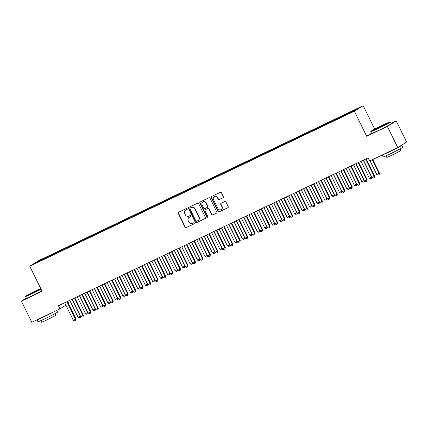 <?xml version="1.0" encoding="UTF-8"?>
<svg xmlns="http://www.w3.org/2000/svg" width="428" height="428" viewBox="0 0 428 428"><rect width="100%" height="100%" fill="white"/><g stroke="black" fill="none" stroke-linecap="round" stroke-linejoin="round"><path stroke-width="0.64" d="M187.18 208.816A0.599 0.567 -122.1 0 0 186.399 208.522L178.61 212.24A0.856 0.813 -122.1 0 0 178.257 213.358L185.067 227.204A0.856 0.813 -122.1 0 0 186.18 227.621L193.97 223.903A0.599 0.567 -122.1 0 0 194.216 223.116A0.599 0.567 -122.1 0 0 193.44 222.822L192.429 223.304A2.745 2.6 -122.1 0 1 188.871 221.966L188.304 220.811A2.745 2.6 -122.1 0 1 189.444 217.231L190.449 216.75A0.599 0.567 -122.1 0 0 190.695 215.963A0.599 0.567 -122.1 0 0 189.92 215.675L188.914 216.156A2.745 2.6 -122.1 0 1 185.356 214.813L184.789 213.658A2.745 2.6 -122.1 0 1 185.923 210.078L186.929 209.597A0.599 0.567 -122.1 0 0 187.18 208.816M222.956 197.763A0.856 0.813 -122.1 0 0 223.309 196.639L221.399 192.755A0.856 0.813 -122.1 0 0 220.286 192.338L211.635 196.468A0.856 0.813 -122.1 0 0 211.282 197.586L218.093 211.432A0.856 0.813 -122.1 0 0 219.206 211.849L227.857 207.719A0.856 0.813 -122.1 0 0 228.21 206.601L225.904 201.909A0.856 0.813 -122.1 0 0 224.791 201.492L221.089 203.257A0.856 0.813 -122.1 0 0 220.736 204.375L221.881 206.703A2.295 2.172 -122.1 0 1 221.137 209.581A2.295 2.172 -122.1 0 1 217.959 208.575L213.47 199.464A2.295 2.172 -122.1 0 1 214.214 196.58A2.295 2.172 -122.1 0 1 217.392 197.592L218.141 199.111A0.856 0.813 -122.1 0 0 219.254 199.528L223.106 197.666M371.515 133.258L366.673 136.286L387.361 126.41L397.773 147.564L369.615 161.008L368.075 157.873L58.422 305.736L59.968 308.872L65.869 305.169M366.673 136.286L354.341 111.216L29.751 266.211L38.579 260.679L363.169 105.684L354.341 111.216M26.311 298.086L21.4 301.162L42.088 291.281L29.751 266.211M21.4 301.162L31.811 322.316L59.968 308.872M198.597 203.642A0.856 0.813 -122.1 0 0 197.49 203.225L188.839 207.355A0.856 0.813 -122.1 0 0 188.481 208.473L195.296 222.319A0.856 0.813 -122.1 0 0 196.404 222.737L205.055 218.606A0.856 0.813 -122.1 0 0 205.413 217.488L198.597 203.642M200.24 201.914L208.885 197.784A0.856 0.813 -122.1 0 1 209.998 198.201L216.809 212.042A0.856 0.813 -122.1 0 1 216.456 213.16L212.753 214.931A0.856 0.813 -122.1 0 1 211.641 214.514L208.88 208.896A0.856 0.813 -122.1 0 0 207.767 208.479L205.312 209.65A0.856 0.813 -122.1 0 0 204.959 210.769L207.831 216.616A0.599 0.567 -122.1 0 1 207.639 217.371A0.599 0.567 -122.1 0 1 206.81 217.103L199.881 203.032A0.856 0.813 -122.1 0 1 200.24 201.914M47.797 257.212L47.529 256.666L38.467 261.117L34.791 263.418L42.163 260.026L345.391 115.234L354.454 110.777L358.124 108.477L349.911 112.398L349.992 112.912M47.529 256.666L54.153 253.627L54.249 254.237M55.266 253.644L54.998 253.098L54.153 253.627M54.998 253.098L61.621 250.064L61.718 250.669M62.734 250.075L62.467 249.529L61.621 250.064M62.467 249.529L69.09 246.496L69.186 247.106M70.203 246.512L69.935 245.966L69.09 246.496M69.935 245.966L76.558 242.927L76.655 243.537M77.671 242.944L77.404 242.398L76.558 242.927M77.404 242.398L84.027 239.364L84.123 239.969M85.14 239.38L84.872 238.835L84.027 239.364M84.872 238.835L91.496 235.796L91.592 236.406M92.609 235.812L92.341 235.266L91.496 235.796M92.341 235.266L98.964 232.233L99.061 232.837M100.077 232.244L99.81 231.698L98.964 232.233M99.81 231.698L106.433 228.664L106.529 229.274M107.546 228.68L107.278 228.135L106.433 228.664M107.278 228.135L113.902 225.096L113.998 225.706M115.014 225.112L114.747 224.566L113.902 225.096M114.747 224.566L121.37 221.533L121.466 222.137M122.483 221.549L122.215 220.998L121.37 221.533M122.215 220.998L128.839 217.964L128.935 218.574M129.952 217.98L129.684 217.435L128.839 217.964M129.684 217.435L136.307 214.396L136.404 215.006M137.42 214.412L137.153 213.866L136.307 214.396M137.153 213.866L143.776 210.833L143.872 211.443M144.889 210.849L144.621 210.303L143.776 210.833M144.621 210.303L151.245 207.264L151.341 207.874M152.357 207.28L152.09 206.735L151.245 207.264M152.09 206.735L158.713 203.701L158.809 204.306M159.826 203.712L159.558 203.166L158.713 203.701M159.558 203.166L166.182 200.133L166.278 200.743M167.294 200.149L167.027 199.603L166.182 200.133M167.027 199.603L173.65 196.564L173.747 197.174M174.763 196.58L174.496 196.035L173.65 196.564M174.496 196.035L181.119 193.001L181.215 193.606M182.232 193.017L181.964 192.472L181.119 193.001M181.964 192.472L188.588 189.433L188.684 190.043M189.7 189.449L189.433 188.903L188.588 189.433M189.433 188.903L196.056 185.87L196.152 186.474M197.169 185.88L196.901 185.335L196.056 185.87M196.901 185.335L203.525 182.301L203.621 182.911M204.638 182.317L204.37 181.772L203.525 182.301M204.37 181.772L210.993 178.733L211.09 179.343M212.106 178.749L211.839 178.203L210.993 178.733M211.839 178.203L218.462 175.17L218.558 175.774M219.58 175.186L219.307 174.64L218.462 175.17M219.307 174.64L225.931 171.601L226.027 172.211M227.049 171.617L226.776 171.072L225.931 171.601M226.776 171.072L233.399 168.033L233.495 168.643M234.517 168.049L234.244 167.503L233.399 168.033M234.244 167.503L240.868 164.47L240.964 165.08M241.986 164.486L241.713 163.94L240.868 164.47M241.713 163.94L248.336 160.901L248.433 161.511M249.454 160.917L249.182 160.372L248.336 160.901M249.182 160.372L255.805 157.338L255.901 157.943M256.923 157.349L256.65 156.803L255.805 157.338M256.65 156.803L263.274 153.77L263.37 154.38M264.392 153.786L264.119 153.24L263.274 153.77M264.119 153.24L270.742 150.201L270.838 150.811M271.86 150.217L271.587 149.672L270.742 150.201M271.587 149.672L278.211 146.638L278.307 147.243M279.329 146.654L279.056 146.109L278.211 146.638M279.056 146.109L285.679 143.07L285.776 143.68M286.797 143.086L286.525 142.54L285.679 143.07M286.525 142.54L293.148 139.507L293.244 140.111M294.266 139.517L293.993 138.972L293.148 139.507M293.993 138.972L300.617 135.938L300.713 136.548M301.735 135.954L301.462 135.409L300.617 135.938M301.462 135.409L308.085 132.37L308.181 132.98M309.203 132.386L308.93 131.84L308.085 132.37M308.93 131.84L315.554 128.807L315.65 129.411M316.672 128.823L316.399 128.277L315.554 128.807M316.399 128.277L323.022 125.238L323.119 125.848M324.14 125.254L323.868 124.709L323.022 125.238M323.868 124.709L330.491 121.675L330.587 122.28M331.609 121.686L331.336 121.14L330.491 121.675M331.336 121.14L337.96 118.107L338.056 118.717M339.078 118.123L338.805 117.577L337.96 118.107M338.805 117.577L345.428 114.538L345.524 115.148M346.546 114.554L346.273 114.008L345.428 114.538M346.273 114.008L349.911 112.398M342.443 115.967L342.539 116.593M334.974 119.535L335.07 120.161M327.506 123.098L327.602 123.724M320.037 126.667L320.133 127.293M312.568 130.23L312.665 130.861M305.1 133.798L305.196 134.424M297.631 137.367L297.728 137.993M290.163 140.93L290.259 141.556M282.694 144.498L282.79 145.124M275.225 148.061L275.322 148.693M267.757 151.63L267.853 152.256M260.288 155.198L260.385 155.824M252.82 158.761L252.916 159.387M245.351 162.33L245.447 162.956M237.882 165.898L237.979 166.524M230.414 169.461L230.51 170.087M222.945 173.03L223.042 173.656M215.477 176.593L215.573 177.224M208.008 180.161L208.104 180.787M200.539 183.73L200.636 184.356M193.071 187.293L193.167 187.919M185.602 190.861L185.699 191.487M178.134 194.424L178.23 195.056M170.665 197.993L170.761 198.619M163.196 201.561L163.293 202.187M155.728 205.124L155.824 205.75M148.259 208.693L148.356 209.319M140.791 212.256L140.887 212.887M133.317 215.824L133.418 216.45M125.848 219.393L125.95 220.019M118.379 222.956L118.481 223.587M110.911 226.524L111.013 227.15M103.442 230.093L103.544 230.719M95.974 233.656L96.075 234.282M88.505 237.224L88.607 237.85M81.036 240.787L81.138 241.419M73.568 244.356L73.669 244.982M66.099 247.924L66.201 248.55M58.631 251.487L58.732 252.113M51.162 255.056L51.264 255.682M397.773 147.564L406.6 142.032L396.189 120.878L390.989 123.36M387.361 126.41L396.189 120.878M67.774 301.269L68.796 303.34L68.41 303.575M374.703 129.128L363.169 105.684M38.467 261.117L38.953 261.433M46.684 257.196L46.78 257.8M187.079 209.49L186.159 209.929A2.745 2.6 -122.1 0 0 185.913 210.062L185.677 210.212M189.197 217.365L189.433 217.215A2.745 2.6 -122.1 0 1 189.679 217.082L190.599 216.643M178.663 212.213A0.856 0.813 -122.1 0 0 178.497 213.208L185.308 227.054A0.856 0.813 -122.1 0 0 186.415 227.471L194.119 223.791M188.892 207.329A0.856 0.813 -122.1 0 0 188.721 208.324L195.532 222.169A0.856 0.813 -122.1 0 0 196.645 222.587L205.242 218.483M190.176 208.045A0.599 0.567 -122.1 0 0 189.925 208.832L195.906 220.982A0.599 0.567 -122.1 0 0 196.682 221.276L197.747 220.768A2.745 2.6 -122.1 0 0 198.881 217.189L194.794 208.88A2.745 2.6 -122.1 0 0 191.236 207.543L190.412 207.901A0.599 0.567 -122.1 0 0 190.31 207.965M197.993 220.634L198.228 220.484A2.745 2.6 -122.1 0 0 199.122 217.039L198.881 217.189M190.412 207.901L191.476 207.393A2.745 2.6 -122.1 0 1 195.034 208.73L199.122 217.039M216.643 213.037L212.753 214.931M205.403 209.597A0.856 0.813 -122.1 0 1 205.552 209.501L208.008 208.329A0.856 0.813 -122.1 0 1 209.121 208.746L211.881 214.364A0.856 0.813 -122.1 0 0 212.994 214.781M200.293 201.888A0.856 0.813 -122.1 0 0 200.122 202.883L207.045 216.953A0.599 0.567 -122.1 0 0 207.751 217.28M206.012 203.07A2.295 2.172 -122.1 0 0 202.835 202.064A2.295 2.172 -122.1 0 0 202.091 204.942L203.669 208.158A0.856 0.813 -122.1 0 0 204.782 208.575L207.238 207.403A0.856 0.813 -122.1 0 0 207.596 206.285L206.012 203.07L206.253 202.92A2.295 2.172 -122.1 0 0 203.075 201.914L202.835 202.064M207.478 207.254A0.856 0.813 -122.1 0 0 207.831 206.136L207.596 206.285M206.253 202.92L207.831 206.136M214.214 196.58L214.455 196.431A2.295 2.172 -122.1 0 1 217.633 197.442L218.382 198.961A0.856 0.813 -122.1 0 0 219.494 199.378L223.138 197.634M221.137 209.581L221.372 209.436A2.295 2.172 -122.1 0 0 222.116 206.553L221.881 206.703M221.142 203.23A0.856 0.813 -122.1 0 0 220.971 204.226L222.116 206.553M211.689 196.441A0.856 0.813 -122.1 0 0 211.523 197.436L218.334 211.282A0.856 0.813 -122.1 0 0 219.446 211.7L228.038 207.596M69.732 300.338L78.024 317.185L80.261 316.115L71.974 299.268M80.603 316.372L80.384 317.287L80.427 316.014M80.384 317.287L79.26 317.822L78.024 317.185M66.939 301.67A0.872 0.829 -122.1 0 0 67.009 301.868L75.489 319.106L75.922 318.833L75.612 320.278L74.488 320.813L73.252 320.176L64.767 302.938A0.872 0.829 -122.1 0 0 64.655 302.762M67.383 301.456A0.872 0.829 -122.1 0 0 67.437 301.601L75.922 318.833M73.252 320.176L75.489 319.106L75.612 320.278M77.201 296.77L85.493 313.617L87.729 312.547L79.442 295.7M88.072 312.804L87.852 313.724L87.895 312.445M87.852 313.724L86.729 314.259L85.493 313.617M84.669 293.201L92.962 310.054L95.198 308.984L86.911 292.131M95.54 309.241L95.321 310.156L95.364 308.877M95.321 310.156L94.197 310.691L92.962 310.054M74.408 298.102A0.872 0.829 -122.1 0 0 74.477 298.3L82.957 315.538L83.39 315.27L83.08 316.709L81.957 317.244L80.721 316.608L72.236 299.37A0.872 0.829 -122.1 0 0 72.123 299.193M74.852 297.893A0.872 0.829 -122.1 0 0 74.905 298.032L83.39 315.27M80.721 316.608L82.957 315.538L83.08 316.709M81.876 294.539A0.872 0.829 -122.1 0 0 81.946 294.737L90.426 311.969L90.859 311.702L90.549 313.146L89.425 313.681L88.189 313.039L79.704 295.807A0.872 0.829 -122.1 0 0 79.592 295.625M82.32 294.325A0.872 0.829 -122.1 0 0 82.374 294.464L90.859 311.702M88.189 313.039L90.426 311.969L90.549 313.146M40.697 288.456A10.657 0.369 -26.2 0 0 38.14 289.654A10.657 0.369 -26.2 0 0 25.669 296.171A10.657 0.369 -26.2 0 0 32.319 293.303A10.657 0.369 -26.2 0 0 40.965 288.996M41.083 289.242A10.919 0.38 153.8 0 1 32.367 293.581A10.919 0.38 153.8 0 1 25.546 296.534A10.919 0.38 153.8 0 1 25.546 296.524L26.397 298.263A10.919 0.38 153.8 0 0 33.213 295.309A10.919 0.38 153.8 0 0 41.933 290.965M33.775 292.394L30.458 293.838L32.314 292.752L40.013 289.135L33.775 292.394M38.509 290.018L32.079 293.185M56.721 310.418L57.561 312.119A10.919 0.38 153.8 0 1 44.78 318.812A10.919 0.38 153.8 0 1 37.964 321.765L37.011 319.828M54.217 311.616A10.919 0.38 153.8 0 1 43.817 316.854A10.919 0.38 153.8 0 1 37.038 319.818M54.934 313.708L55.704 315.27A7.865 0.273 153.8 0 1 46.502 320.091A7.865 0.273 153.8 0 1 41.591 322.214L40.821 320.652M49.15 314.034L42.105 317.399M377.523 128.464A10.657 0.369 -26.2 0 0 389.983 121.927A10.657 0.369 -26.2 0 0 383.344 124.816A10.657 0.369 -26.2 0 0 370.867 131.332A10.657 0.369 -26.2 0 0 377.523 128.464M389.983 121.927L390.336 122.044A10.919 0.38 153.8 0 1 390.347 122.055A10.919 0.38 153.8 0 1 377.566 128.748A10.919 0.38 153.8 0 1 370.75 131.701A10.919 0.38 153.8 0 1 370.75 131.685L371.595 133.424A10.919 0.38 153.8 0 0 378.411 130.47A10.919 0.38 153.8 0 0 391.197 123.778L390.347 122.055M378.978 127.555L375.656 128.999L377.512 127.913L385.216 124.297L378.978 127.555M383.707 125.185L377.277 128.347M400.934 145.579A10.919 0.38 153.8 0 1 401.796 145.322L402.759 147.28A10.919 0.38 153.8 0 1 389.978 153.973A10.919 0.38 153.8 0 1 383.162 156.926L382.209 154.995M401.796 145.322A10.919 0.38 153.8 0 1 389.015 152.015A10.919 0.38 153.8 0 1 382.241 154.979M400.132 148.869L400.902 150.437A7.865 0.273 153.8 0 1 391.7 155.252A7.865 0.273 153.8 0 1 386.794 157.376L386.024 155.813M394.349 149.195L387.308 152.561M92.138 289.638L100.43 306.485L102.667 305.415L94.379 288.568M103.009 305.672L102.79 306.587L102.832 305.314M102.79 306.587L101.666 307.122L100.43 306.485M99.606 286.07L107.899 302.917L110.135 301.847L101.848 285M110.478 302.104L110.258 303.024L110.301 301.745M110.258 303.024L109.135 303.559L107.899 302.917M89.345 290.97A0.872 0.829 -122.1 0 0 89.415 291.168L97.894 308.406L98.328 308.139L98.017 309.578L96.894 310.113L95.658 309.476L87.173 292.238A0.872 0.829 -122.1 0 0 87.061 292.062M89.789 290.756A0.872 0.829 -122.1 0 0 89.843 290.901L98.328 308.139M95.658 309.476L97.894 308.406L98.017 309.578M96.814 287.402A0.872 0.829 -122.1 0 0 96.883 287.605L105.363 304.838L105.796 304.57L105.486 306.015L104.362 306.55L103.127 305.908L94.642 288.675A0.872 0.829 -122.1 0 0 94.529 288.493M97.258 287.193A0.872 0.829 -122.1 0 0 97.311 287.332L105.796 304.57M103.127 305.908L105.363 304.838L105.486 306.015M107.075 282.501L115.367 299.354L117.604 298.284L109.317 281.431M117.946 298.541L117.727 299.456L117.77 298.182M117.727 299.456L116.603 299.991L115.367 299.354M104.282 283.839A0.872 0.829 -122.1 0 0 104.352 284.037L112.832 301.275L113.265 301.002L112.955 302.446L111.831 302.981L110.595 302.345L102.11 285.107A0.872 0.829 -122.1 0 0 101.998 284.93M104.726 283.625A0.872 0.829 -122.1 0 0 104.78 283.769L113.265 301.002M110.595 302.345L112.832 301.275L112.955 302.446M114.544 278.938L122.836 295.785L125.072 294.715L116.785 277.868M125.415 294.972L125.195 295.892L125.238 294.614M125.195 295.892L124.072 296.427L122.836 295.785M111.751 280.27A0.872 0.829 -122.1 0 0 111.82 280.468L120.3 297.706L120.733 297.439L120.493 298.835L119.305 299.413L118.064 298.776L109.579 281.538A0.872 0.829 -122.1 0 0 109.466 281.362M112.195 280.056A0.872 0.829 -122.1 0 0 112.248 280.201L120.733 297.439M118.064 298.776L120.3 297.706L120.423 298.878M122.012 275.37L130.305 292.217L132.541 291.152L124.254 274.3M132.883 291.409L132.664 292.324L132.707 291.045M132.664 292.324L131.54 292.859L130.305 292.217M129.481 271.807L137.773 288.654L140.01 287.584L131.722 270.737M140.352 287.841L140.133 288.756L140.175 287.482M140.133 288.756L139.009 289.291L137.773 288.654M136.949 268.238L145.242 285.085L147.478 284.015L139.191 267.168M147.821 284.272L147.601 285.192L147.644 283.914M147.601 285.192L146.478 285.727L145.242 285.085M144.418 264.67L152.71 281.522L154.947 280.452L146.66 263.6M155.289 280.709L155.07 281.624L155.113 280.351M155.07 281.624L153.946 282.159L152.71 281.522M151.886 261.107L160.179 277.954L162.415 276.884L154.128 260.037M162.758 277.141L162.538 278.056L162.581 276.782M162.538 278.056L161.415 278.591L160.179 277.954M159.355 257.538L167.648 274.385L169.884 273.315L161.597 256.468M170.226 273.578L170.007 274.492L170.05 273.214M170.007 274.492L168.883 275.027L167.648 274.385M166.824 253.975L175.116 270.822L177.353 269.752L169.065 252.905M177.695 270.009L177.476 270.924L177.518 269.651M177.476 270.924L176.352 271.459L175.116 270.822M174.292 250.407L182.585 267.254L184.821 266.184L176.534 249.337M185.164 266.441L184.944 267.361L184.987 266.082M184.944 267.361L183.826 267.896L182.585 267.254M181.761 246.838L190.053 263.691L192.29 262.621L184.003 245.768M192.632 262.878L192.413 263.792L192.456 262.519M192.413 263.792L191.295 264.327L190.053 263.691M189.23 243.275L197.522 260.122L199.758 259.052L191.471 242.205M200.101 259.309L199.881 260.224L199.924 258.951M199.881 260.224L198.763 260.759L197.522 260.122M196.698 239.707L204.991 256.554L207.232 255.484L198.94 238.637M207.569 255.741L207.35 256.661L207.393 255.382M207.35 256.661L206.232 257.196L204.991 256.554M204.167 236.144L212.459 252.991L214.701 251.921L206.408 235.074M215.038 252.178L214.819 253.092L214.861 251.819M214.819 253.092L213.7 253.627L212.459 252.991M211.635 232.575L219.928 249.422L222.169 248.352L213.877 231.505M222.506 248.609L222.287 249.529L222.33 248.251M222.287 249.529L221.169 250.064L219.928 249.422M219.104 229.007L227.396 245.859L229.638 244.789L221.346 227.937M229.975 245.046L229.756 245.961L229.799 244.682M229.756 245.961L228.638 246.496L227.396 245.859M226.573 225.444L234.865 242.291L237.107 241.221L228.814 224.374M237.444 241.478L237.224 242.392L237.267 241.119M237.224 242.392L236.106 242.927L234.865 242.291M234.041 221.875L242.334 238.722L244.575 237.652L236.283 220.805M244.912 237.909L244.693 238.829L244.736 237.551M244.693 238.829L243.575 239.364L242.334 238.722M241.51 218.307L249.802 235.159L252.044 234.089L243.751 217.237M252.381 234.346L252.162 235.261L252.204 233.988M252.162 235.261L251.043 235.796L249.802 235.159M248.978 214.744L257.271 231.591L259.512 230.521L251.22 213.674M259.85 230.778L259.63 231.692L259.673 230.419M259.63 231.692L258.512 232.227L257.271 231.591M256.447 211.175L264.739 228.022L266.981 226.952L258.689 210.105M267.318 227.215L267.099 228.129L267.142 226.851M267.099 228.129L265.981 228.664L264.739 228.022M263.916 207.612L272.208 224.459L274.45 223.389L266.157 206.542M274.787 223.646L274.567 224.561L274.61 223.288M274.567 224.561L273.449 225.096L272.208 224.459M271.384 204.044L279.677 220.891L281.918 219.821L273.626 202.974M282.255 220.078L282.036 220.998L282.079 219.719M282.036 220.998L280.918 221.533L279.677 220.891M119.219 276.707A0.872 0.829 -122.1 0 0 119.289 276.905L127.769 294.138L128.202 293.87L127.961 295.267L126.774 295.85L125.532 295.208L117.047 277.975A0.872 0.829 -122.1 0 0 116.935 277.793M119.663 276.493A0.872 0.829 -122.1 0 0 119.717 276.632L128.202 293.87M125.532 295.208L127.769 294.138L127.892 295.315M126.688 273.139A0.872 0.829 -122.1 0 0 126.758 273.337L135.243 290.575L135.671 290.302L135.43 291.703L134.242 292.281L133.001 291.645L124.516 274.407A0.872 0.829 -122.1 0 0 124.404 274.23M127.132 272.925A0.872 0.829 -122.1 0 0 127.191 273.069L135.671 290.302M133.001 291.645L135.243 290.575L135.36 291.746M134.157 269.57A0.872 0.829 -122.1 0 0 134.226 269.768L142.711 287.006L143.139 286.739L142.899 288.135L141.711 288.718L140.47 288.076L131.984 270.838A0.872 0.829 -122.1 0 0 131.872 270.662M134.601 269.362A0.872 0.829 -122.1 0 0 134.66 269.501L143.139 286.739M140.47 288.076L142.711 287.006L142.829 288.183M141.625 266.007A0.872 0.829 -122.1 0 0 141.695 266.205L150.18 283.443L150.608 283.17L150.367 284.572L149.179 285.15L147.938 284.513L139.453 267.275A0.872 0.829 -122.1 0 0 139.341 267.099M142.069 265.793A0.872 0.829 -122.1 0 0 142.128 265.938L150.608 283.17M147.938 284.513L150.18 283.443L150.298 284.615M149.094 262.439A0.872 0.829 -122.1 0 0 149.163 262.637L157.648 279.875L158.076 279.607L157.836 281.003L156.648 281.581L155.407 280.945L146.922 263.707A0.872 0.829 -122.1 0 0 146.809 263.53M149.538 262.225A0.872 0.829 -122.1 0 0 149.597 262.369L158.076 279.607M155.407 280.945L157.648 279.875L157.766 281.046M156.562 258.87A0.872 0.829 -122.1 0 0 156.632 259.074L165.117 276.306L165.545 276.039L165.304 277.435L164.117 278.018L162.875 277.376L154.39 260.144A0.872 0.829 -122.1 0 0 154.278 259.962M157.006 258.662A0.872 0.829 -122.1 0 0 157.065 258.801L165.545 276.039M162.875 277.376L165.117 276.306L165.235 277.483M164.031 255.307A0.872 0.829 -122.1 0 0 164.101 255.505L172.586 272.743L173.014 272.47L172.773 273.872L171.585 274.45L170.344 273.813L161.859 256.575A0.872 0.829 -122.1 0 0 161.747 256.399M164.475 255.093A0.872 0.829 -122.1 0 0 164.534 255.238L173.014 272.47M170.344 273.813L172.586 272.743L172.703 273.915M171.5 251.739A0.872 0.829 -122.1 0 0 171.569 251.937L180.054 269.175L180.482 268.907L180.242 270.303L179.054 270.887L177.813 270.245L169.328 253.007A0.872 0.829 -122.1 0 0 169.215 252.83M171.944 251.53A0.872 0.829 -122.1 0 0 172.002 251.669L180.482 268.907M177.813 270.245L180.054 269.175L180.172 270.352M178.968 248.176A0.872 0.829 -122.1 0 0 179.038 248.374L187.523 265.611L187.951 265.339L187.71 266.74L186.522 267.318L185.281 266.676L176.796 249.444A0.872 0.829 -122.1 0 0 176.684 249.267M179.412 247.962A0.872 0.829 -122.1 0 0 179.471 248.106L187.951 265.339M185.281 266.676L187.523 265.611L187.641 266.783M186.437 244.607A0.872 0.829 -122.1 0 0 186.506 244.805L194.991 262.043L195.419 261.776L195.179 263.172L193.991 263.75L192.75 263.113L184.265 245.875A0.872 0.829 -122.1 0 0 184.152 245.699M186.881 244.393A0.872 0.829 -122.1 0 0 186.94 244.538L195.419 261.776M192.75 263.113L194.991 262.043L195.109 263.215M193.905 241.039A0.872 0.829 -122.1 0 0 193.975 241.242L202.46 258.475L202.888 258.207L202.647 259.603L201.46 260.187L200.218 259.545L191.733 242.312A0.872 0.829 -122.1 0 0 191.621 242.13M194.349 240.83A0.872 0.829 -122.1 0 0 194.408 240.969L202.888 258.207M200.218 259.545L202.46 258.475L202.578 259.652M201.374 237.476A0.872 0.829 -122.1 0 0 201.444 237.674L209.929 254.911L210.357 254.639L210.116 256.04L208.928 256.618L207.687 255.981L199.202 238.744A0.872 0.829 -122.1 0 0 199.09 238.567M201.818 237.262A0.872 0.829 -122.1 0 0 201.877 237.406L210.357 254.639M207.687 255.981L209.929 254.911L210.046 256.083M208.843 233.907A0.872 0.829 -122.1 0 0 208.912 234.105L217.397 251.343L217.825 251.076L217.585 252.472L216.397 253.05L215.156 252.413L206.676 235.175A0.872 0.829 -122.1 0 0 206.558 234.999M209.287 233.693A0.872 0.829 -122.1 0 0 209.346 233.838L217.825 251.076M215.156 252.413L217.397 251.343L217.515 252.515M216.311 230.344A0.872 0.829 -122.1 0 0 216.381 230.542L224.866 247.775L225.294 247.507L225.053 248.903L223.865 249.487L222.624 248.845L214.144 231.612A0.872 0.829 -122.1 0 0 214.027 231.43M216.755 230.13A0.872 0.829 -122.1 0 0 216.814 230.269L225.294 247.507M222.624 248.845L224.866 247.775L224.984 248.952M223.78 226.776A0.872 0.829 -122.1 0 0 223.849 226.974L232.334 244.211L232.762 243.944L232.452 245.383L231.334 245.918L230.093 245.281L221.613 228.044A0.872 0.829 -122.1 0 0 221.495 227.867M224.224 226.562A0.872 0.829 -122.1 0 0 224.283 226.706L232.762 243.944M230.093 245.281L232.334 244.211L232.452 245.383M231.248 223.207A0.872 0.829 -122.1 0 0 231.318 223.411L239.803 240.643L240.231 240.376L239.99 241.772L238.803 242.355L237.561 241.713L229.082 224.475A0.872 0.829 -122.1 0 0 228.964 224.299M231.692 222.999A0.872 0.829 -122.1 0 0 231.751 223.138L240.231 240.376M237.561 241.713L239.803 240.643L239.921 241.82M238.717 219.644A0.872 0.829 -122.1 0 0 238.787 219.842L247.272 237.08L247.7 236.807L247.389 238.252L246.271 238.787L245.03 238.15L236.55 220.912A0.872 0.829 -122.1 0 0 236.433 220.736M239.161 219.43A0.872 0.829 -122.1 0 0 239.22 219.575L247.7 236.807M245.03 238.15L247.272 237.08L247.389 238.252M246.186 216.076A0.872 0.829 -122.1 0 0 246.255 216.274L254.74 233.511L255.168 233.244L254.858 234.683L253.74 235.218L252.499 234.581L244.019 217.344A0.872 0.829 -122.1 0 0 243.901 217.167M246.63 215.862A0.872 0.829 -122.1 0 0 246.689 216.006L255.168 233.244M252.499 234.581L254.74 233.511L254.858 234.683M253.654 212.507A0.872 0.829 -122.1 0 0 253.724 212.711L262.209 229.943L262.637 229.676L262.396 231.072L261.208 231.655L259.967 231.013L251.487 213.781A0.872 0.829 -122.1 0 0 251.37 213.599M254.098 212.299A0.872 0.829 -122.1 0 0 254.157 212.438L262.637 229.676M259.967 231.013L262.209 229.943L262.327 231.12M261.123 208.944A0.872 0.829 -122.1 0 0 261.192 209.142L269.677 226.38L270.105 226.107L269.795 227.552L268.677 228.087L267.436 227.45L258.956 210.212A0.872 0.829 -122.1 0 0 258.838 210.036M261.567 208.73A0.872 0.829 -122.1 0 0 261.626 208.875L270.105 226.107M267.436 227.45L269.677 226.38L269.795 227.552M268.591 205.376A0.872 0.829 -122.1 0 0 268.661 205.574L277.146 222.811L277.574 222.544L277.264 223.988L276.146 224.523L274.904 223.881L266.425 206.644A0.872 0.829 -122.1 0 0 266.307 206.467M269.035 205.167A0.872 0.829 -122.1 0 0 269.094 205.306L277.574 222.544M274.904 223.881L277.146 222.811L277.264 223.988M278.853 200.475L287.145 217.328L289.387 216.258L281.094 199.405M289.724 216.514L289.505 217.429L289.547 216.156M289.505 217.429L288.386 217.964L287.145 217.328M276.06 201.813A0.872 0.829 -122.1 0 0 276.13 202.011L284.615 219.248L285.043 218.976L284.732 220.42L283.614 220.955L282.373 220.318L273.893 203.081A0.872 0.829 -122.1 0 0 273.776 202.904M276.504 201.599A0.872 0.829 -122.1 0 0 276.563 201.743L285.043 218.976M282.373 220.318L284.615 219.248L284.732 220.42M286.321 196.912L294.614 213.759L296.855 212.689L288.563 195.842M297.192 212.946L296.973 213.861L297.016 212.588M296.973 213.861L295.855 214.396L294.614 213.759M283.529 198.244A0.872 0.829 -122.1 0 0 283.598 198.442L292.083 215.68L292.511 215.412L292.27 216.809L291.083 217.387L289.842 216.75L281.362 199.512A0.872 0.829 -122.1 0 0 281.244 199.336M283.973 198.03A0.872 0.829 -122.1 0 0 284.031 198.175L292.511 215.412M289.842 216.75L292.083 215.68L292.201 216.852M293.79 193.344L302.082 210.191L304.324 209.121L296.032 192.274M304.661 209.378L304.442 210.298L304.485 209.019M304.442 210.298L303.324 210.833L302.082 210.191M290.997 194.676A0.872 0.829 -122.1 0 0 291.067 194.879L299.552 212.111L299.98 211.844L299.67 213.288L298.551 213.823L297.31 213.181L288.83 195.949A0.872 0.829 -122.1 0 0 288.713 195.767M291.441 194.467A0.872 0.829 -122.1 0 0 291.5 194.606L299.98 211.844M297.31 213.181L299.552 212.111L299.67 213.288M301.259 189.781L309.551 206.628L311.793 205.558L303.5 188.711M312.13 205.815L311.91 206.729L311.953 205.456M311.91 206.729L310.792 207.264L309.551 206.628M298.466 191.113A0.872 0.829 -122.1 0 0 298.535 191.311L307.02 208.548L307.448 208.276L307.138 209.72L306.02 210.255L304.779 209.618L296.299 192.381A0.872 0.829 -122.1 0 0 296.181 192.204M298.91 190.899A0.872 0.829 -122.1 0 0 298.969 191.043L307.448 208.276M304.779 209.618L307.02 208.548L307.138 209.72M308.727 186.212L317.02 203.059L319.261 201.989L310.969 185.142M319.598 202.246L319.379 203.166L319.422 201.888M319.379 203.166L318.261 203.701L317.02 203.059M305.934 187.544A0.872 0.829 -122.1 0 0 306.004 187.742L314.489 204.98L314.917 204.712L314.676 206.109L313.489 206.687L312.247 206.05L303.768 188.812A0.872 0.829 -122.1 0 0 303.65 188.636M306.378 187.336A0.872 0.829 -122.1 0 0 306.437 187.475L314.917 204.712M312.247 206.05L314.489 204.98L314.607 206.152M316.196 182.644L324.488 199.496L326.73 198.426L318.437 181.574M327.067 198.683L326.848 199.598L326.89 198.319M326.848 199.598L325.729 200.133L324.488 199.496M313.403 183.981A0.872 0.829 -122.1 0 0 313.473 184.179L321.958 201.411L322.386 201.144L322.075 202.588L320.957 203.123L319.716 202.481L311.236 185.249A0.872 0.829 -122.1 0 0 311.119 185.067M313.847 183.767A0.872 0.829 -122.1 0 0 313.906 183.906L322.386 201.144M319.716 202.481L321.958 201.411L322.075 202.588M323.664 179.081L331.957 195.928L334.198 194.858L325.906 178.011M334.536 195.114L334.316 196.029L334.359 194.756M334.316 196.029L333.198 196.564L331.957 195.928M320.872 180.413A0.872 0.829 -122.1 0 0 320.941 180.611L329.426 197.848L329.854 197.581L329.544 199.02L328.426 199.555L327.185 198.918L318.705 181.681A0.872 0.829 -122.1 0 0 318.587 181.504M321.316 180.199A0.872 0.829 -122.1 0 0 321.375 180.343L329.854 197.581M327.185 198.918L329.426 197.848L329.544 199.02M331.133 175.512L339.425 192.359L341.667 191.289L333.375 174.442M342.004 191.546L341.785 192.466L341.828 191.188M341.785 192.466L340.667 193.001L339.425 192.359M328.34 176.844A0.872 0.829 -122.1 0 0 328.41 177.048L336.895 194.28L337.323 194.012L337.087 195.409L335.894 195.992L334.653 195.35L326.173 178.118A0.872 0.829 -122.1 0 0 326.056 177.936M328.784 176.636A0.872 0.829 -122.1 0 0 328.843 176.775L337.323 194.012M334.653 195.35L336.895 194.28L337.013 195.457M338.601 171.944L346.894 188.796L349.136 187.726L340.843 170.874M349.473 187.983L349.253 188.898L349.296 187.625M349.253 188.898L348.135 189.433L346.894 188.796M335.809 173.281A0.872 0.829 -122.1 0 0 335.878 173.479L344.363 190.717L344.791 190.444L344.481 191.888L343.363 192.423L342.122 191.787L333.642 174.549A0.872 0.829 -122.1 0 0 333.524 174.373M336.253 173.067A0.872 0.829 -122.1 0 0 336.312 173.212L344.791 190.444M342.122 191.787L344.363 190.717L344.481 191.888M346.07 168.381L354.363 185.228L356.604 184.158L348.312 167.311M356.941 184.415L356.722 185.335L356.765 184.056M356.722 185.335L355.604 185.87L354.363 185.228M343.277 169.713A0.872 0.829 -122.1 0 0 343.347 169.911L351.832 187.148L352.26 186.881L351.95 188.32L350.832 188.855L349.59 188.218L341.111 170.981A0.872 0.829 -122.1 0 0 340.993 170.804M343.721 169.499A0.872 0.829 -122.1 0 0 343.78 169.643L352.26 186.881M349.59 188.218L351.832 187.148L351.95 188.32M353.539 164.812L361.831 181.659L364.073 180.595L355.78 163.742M364.41 180.851L364.191 181.766L364.233 180.488M364.191 181.766L363.072 182.301L361.831 181.659M350.746 166.15A0.872 0.829 -122.1 0 0 350.816 166.348L359.301 183.58L359.729 183.312L359.493 184.709L358.3 185.292L357.059 184.65L348.579 167.418A0.872 0.829 -122.1 0 0 348.462 167.236M351.19 165.936A0.872 0.829 -122.1 0 0 351.249 166.075L359.729 183.312M357.059 184.65L359.301 183.58L359.418 184.757M361.007 161.249L369.3 178.096L371.541 177.026L363.249 160.179M371.879 177.283L371.659 178.198L371.702 176.924M371.659 178.198L370.541 178.733L369.3 178.096M358.215 162.581A0.872 0.829 -122.1 0 0 358.284 162.779L366.769 180.017L367.197 179.744L366.887 181.188L365.769 181.723L364.528 181.087L356.048 163.849A0.872 0.829 -122.1 0 0 355.93 163.673M358.659 162.367A0.872 0.829 -122.1 0 0 358.718 162.512L367.197 179.744M364.528 181.087L366.769 180.017L366.887 181.188M370.017 160.816L376.768 174.528L379.01 173.458L372.258 159.746M379.438 173.19L379.128 174.635L379.01 173.458L379.438 173.19L372.713 159.526M379.128 174.635L378.01 175.17L376.768 174.528M365.683 159.013A0.872 0.829 -122.1 0 0 365.753 159.211L374.238 176.448L374.666 176.181L374.356 177.625L373.237 178.16L371.996 177.518L363.516 160.281A0.872 0.829 -122.1 0 0 363.399 160.104M366.127 158.804A0.872 0.829 -122.1 0 0 366.186 158.943L374.666 176.181M371.996 177.518L374.238 176.448L374.356 177.625M67.009 301.868L67.437 301.601M74.477 298.3L74.905 298.032M81.946 294.737L82.374 294.464M89.415 291.168L89.843 290.901M96.883 287.605L97.311 287.332M104.352 284.037L104.78 283.769M111.82 280.468L112.248 280.201M119.289 276.905L119.717 276.632M126.758 273.337L127.191 273.069M134.226 269.768L134.66 269.501M141.695 266.205L142.128 265.938M149.163 262.637L149.597 262.369M156.632 259.074L157.065 258.801M164.101 255.505L164.534 255.238M171.569 251.937L172.002 251.669M179.038 248.374L179.471 248.106M186.506 244.805L186.94 244.538M193.975 241.242L194.408 240.969M201.444 237.674L201.877 237.406M208.912 234.105L209.346 233.838M216.381 230.542L216.814 230.269M223.849 226.974L224.283 226.706M231.318 223.411L231.751 223.138M238.787 219.842L239.22 219.575M246.255 216.274L246.689 216.006M253.724 212.711L254.157 212.438M261.192 209.142L261.626 208.875M268.661 205.574L269.094 205.306M276.13 202.011L276.563 201.743M283.598 198.442L284.031 198.175M291.067 194.879L291.5 194.606M298.535 191.311L298.969 191.043M306.004 187.742L306.437 187.475M313.473 184.179L313.906 183.906M320.941 180.611L321.375 180.343M328.41 177.048L328.843 176.775M335.878 173.479L336.312 173.212M343.347 169.911L343.78 169.643M350.816 166.348L351.249 166.075M358.284 162.779L358.718 162.512M365.753 159.211L366.186 158.943M25.669 296.171L25.546 296.524M370.867 131.332L370.75 131.685"/></g></svg>
